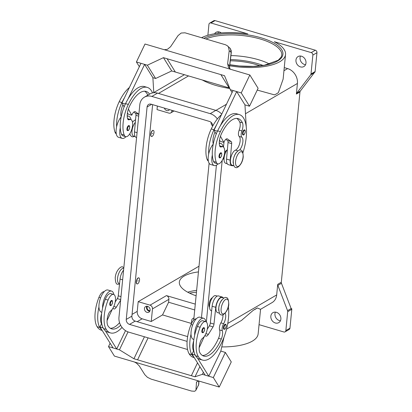 <?xml version="1.0" encoding="UTF-8"?>
<svg xmlns="http://www.w3.org/2000/svg" width="412" height="412" viewBox="0 0 412 412"><rect width="100%" height="100%" fill="white"/><g stroke="black" fill="none" stroke-linecap="round" stroke-linejoin="round"><path stroke-width="0.62" d="M230.931 55.584A42.003 15.63 -174.4 0 1 258.458 59.699A42.003 15.63 -174.4 0 1 269.098 63.793A42.003 15.63 -174.4 0 1 269.613 64.056M127.56 118.661A8.925 3.796 -73.5 0 1 127.993 118.728L130.728 119.537A8.925 3.796 -73.5 0 1 132.175 121.123A8.925 3.796 -73.5 0 1 131.093 131.274A8.925 3.796 -73.5 0 1 125.675 136.66A8.925 3.796 -73.5 0 1 124.228 135.074A24.838 10.558 -73.5 0 1 128.302 104.437A33.604 14.286 -73.5 0 1 147.264 87.395A33.604 14.286 -73.5 0 1 152.522 92.921M149.556 94.168A29.401 12.499 106.5 0 0 146.075 91.423A29.401 12.499 106.5 0 0 129.481 106.332A10.501 4.465 106.5 0 0 127.499 118.424A5.253 2.23 106.5 0 0 128.477 119.789A5.253 2.23 106.5 0 0 129.311 119.696A8.925 3.796 -73.5 0 1 130.728 119.537M150.916 134.358A3.152 1.339 -73.5 0 1 153.346 130.439A3.152 1.339 -73.5 0 1 153.99 132.566A3.152 1.339 -73.5 0 1 151.559 136.48A3.152 1.339 -73.5 0 1 150.916 134.358M151.472 136.449A3.152 1.339 -73.5 0 1 151.379 136.429A3.152 1.339 -73.5 0 1 150.73 134.302A3.152 1.339 -73.5 0 1 153.161 130.383A3.152 1.339 -73.5 0 1 153.254 130.419M152.708 133.313L152.198 133.612L152.708 133.313M239.351 150.195A7.349 3.126 106.5 0 0 242.653 143.319A7.349 3.126 106.5 0 0 241.901 137.227A5.253 2.23 -73.5 0 1 241.916 130.923A7.349 3.126 106.5 0 0 242.483 122.864A29.401 12.499 106.5 0 0 238.146 118.615A29.401 12.499 106.5 0 0 221.553 133.524A10.501 4.465 106.5 0 0 219.565 145.616A5.253 2.23 106.5 0 0 220.549 146.981A5.253 2.23 106.5 0 0 221.383 146.888A8.925 3.796 -73.5 0 1 222.799 146.729A8.925 3.796 -73.5 0 1 224.246 148.315A8.925 3.796 -73.5 0 1 223.165 158.465A8.925 3.796 -73.5 0 1 217.747 163.847L215.007 163.044A8.925 3.796 -73.5 0 1 213.565 161.458A24.838 10.558 -73.5 0 1 212.335 155.01A11.551 4.908 106.5 0 0 214.266 165.562A11.551 4.908 106.5 0 0 216.491 165.155A11.551 4.908 106.5 0 0 218.02 163.904M223.057 146.827A11.551 4.908 106.5 0 0 220.806 143.407A11.551 4.908 106.5 0 0 219.297 143.479M219.544 157.817A2.627 1.118 -73.5 0 1 219.009 156.045A2.627 1.118 -73.5 0 1 221.033 152.78C221.512 152.739 221.759 153.382 221.785 154.711C221.084 157.23 220.338 158.265 219.544 157.817M120.644 325.248A29.401 12.499 -73.5 0 1 111.667 328.879A29.401 12.499 -73.5 0 1 107.965 325.804A10.501 4.465 -73.5 0 1 108.253 314.701A5.253 2.23 -73.5 0 1 110.55 311.029A8.925 3.796 106.5 0 0 114.057 305.895A8.925 3.796 106.5 0 0 113.583 294.42L110.849 293.617A8.925 3.796 106.5 0 0 105.318 299.267A24.838 10.558 106.5 0 0 102.598 308.016A24.838 10.558 106.5 0 0 103.51 328.585A33.604 14.286 106.5 0 0 105.384 330.81L116.709 349.021L125.516 330.63M113.583 294.42A8.925 3.796 106.5 0 0 108.052 300.075A24.838 10.558 106.5 0 0 106.245 329.394A33.604 14.286 106.5 0 0 110.478 332.911A33.604 14.286 106.5 0 0 122.034 327.396M123.749 268.485L123.636 268.454A7.874 3.348 106.5 0 0 121.669 269.041A7.874 3.348 106.5 0 0 117.714 277.106A7.874 3.348 106.5 0 0 119.171 283.559L119.557 283.672M104.19 291.675A8.925 3.796 106.5 0 0 98.937 297.382A24.838 10.558 106.5 0 0 97.129 326.701A33.604 14.286 106.5 0 0 101.357 330.218L102.197 330.465M139.534 280.011A3.152 1.339 106.5 0 0 138.885 277.884A3.152 1.339 106.5 0 0 136.46 281.803A3.152 1.339 106.5 0 0 137.103 283.93A3.152 1.339 106.5 0 0 139.534 280.011M137.016 283.894A3.152 1.339 -73.5 0 1 136.923 283.873A3.152 1.339 -73.5 0 1 136.274 281.751A3.152 1.339 -73.5 0 1 138.705 277.832A3.152 1.339 -73.5 0 1 138.792 277.868M137.737 281.056L138.252 280.757L137.737 281.056M225.158 313.202A7.349 3.126 -73.5 0 1 223.618 323.683A5.253 2.23 106.5 0 0 222.326 330.728A7.349 3.126 -73.5 0 1 221.285 339.066A29.401 12.499 -73.5 0 1 203.734 356.071A29.401 12.499 -73.5 0 1 200.031 352.996A10.501 4.465 -73.5 0 1 200.325 341.888A5.253 2.23 -73.5 0 1 202.622 338.221A8.925 3.796 106.5 0 0 206.129 333.081A8.925 3.796 106.5 0 0 205.655 321.612L202.92 320.804A8.925 3.796 106.5 0 0 197.389 326.459A24.838 10.558 106.5 0 0 194.665 335.208A11.551 4.908 -73.5 0 1 201.432 318.692A11.551 4.908 -73.5 0 1 203.662 318.285L200.016 317.209A11.551 4.908 106.5 0 0 197.786 317.616A11.551 4.908 106.5 0 0 191.019 334.132A24.838 10.558 106.5 0 0 191.935 354.701A33.604 14.286 106.5 0 0 193.81 356.926L192.08 354.14L195.175 355.051M193.877 339.488L193.47 339.364A11.551 4.908 -73.5 0 1 191.019 334.132M201.859 330.924A2.627 1.118 106.5 0 0 202.4 332.695C203.384 332.453 203.435 333.375 204.635 329.59C204.697 328.41 204.445 327.767 203.883 327.658A2.627 1.118 106.5 0 0 201.859 330.924M169.497 109.618A3.255 2.688 59.8 0 1 168.709 110.39A3.255 2.688 59.8 0 1 166.772 110.586A3.255 2.688 59.8 0 1 164.388 108.109M147.553 306.332A2.585 2.132 -120.2 0 0 147.259 308.732A2.585 2.132 -120.2 0 0 149.103 310.54A2.585 2.132 -120.2 0 0 150.04 310.602M146.837 306.229A3.255 2.688 -120.2 0 0 149.041 311.158A3.255 2.688 -120.2 0 0 149.783 311.271M146.991 312.353A3.255 2.688 59.8 0 1 144.535 309.623A3.255 2.688 59.8 0 1 145.647 306.533A3.255 2.688 59.8 0 1 147.578 306.343A3.255 2.688 59.8 0 1 150.035 309.072A3.255 2.688 59.8 0 1 148.923 312.162A3.255 2.688 59.8 0 1 146.991 312.353M209.579 307.254A5.253 2.23 -73.5 0 1 209.09 304.154A5.253 2.23 -73.5 0 1 212.407 297.675M223.865 298.056L222.089 297.531A7.874 3.348 106.5 0 0 220.121 298.113A7.874 3.348 106.5 0 0 216.166 306.183A7.874 3.348 106.5 0 0 217.624 312.636L219.405 313.161M217.248 296.099L215.708 295.646A7.874 3.348 106.5 0 0 213.74 296.228A7.874 3.348 106.5 0 0 209.785 304.298A7.874 3.348 106.5 0 0 211.243 310.751L211.629 310.864M223.968 329.286A2.627 1.118 -73.5 0 1 223.428 327.519A2.627 1.118 -73.5 0 1 225.452 324.254C226.013 324.357 226.265 325.001 226.203 326.186C225.004 329.966 224.952 329.044 223.968 329.286M111.812 300.472A2.627 1.118 106.5 0 0 109.788 303.737A2.627 1.118 106.5 0 0 110.328 305.503C111.122 305.956 111.868 304.921 112.564 302.403C112.543 301.069 112.291 300.425 111.812 300.472M113.841 294.523A11.551 4.908 106.5 0 0 111.59 291.093A11.551 4.908 106.5 0 0 109.365 291.505A11.551 4.908 106.5 0 0 102.598 308.016M101.805 312.296L101.398 312.178A11.551 4.908 -73.5 0 1 98.952 306.94A11.551 4.908 -73.5 0 1 105.719 290.429A11.551 4.908 -73.5 0 1 107.944 290.017L111.59 291.093M198.8 381.136L198.589 384.885L195.777 390.447L194.675 391.266L191.59 391.07L151.034 379.097L147.434 377.315L144.808 374.678L139.271 365.923L136.64 363.266L134.492 362.019M219.241 387.048L200.649 381.558A6.298 2.019 -154.4 0 0 200.474 381.507L133.174 361.633A6.298 2.019 25.6 0 0 132.999 361.576L114.407 356.086L108.505 346.595L119.444 349.824L133.926 358.754L191.353 375.713L197.508 362.869L191.353 375.713L195.005 376.789L202.4 374.328L213.339 377.557L219.241 387.048L231.271 361.927L225.369 352.435L213.339 377.557M195.958 389.788L196.509 382.156L197.631 381.275L199.341 381.172M198.95 381.141L198.775 384.236A2.101 1.792 3.2 0 1 198.589 384.885L195.777 390.447M224.035 159.81A5.253 2.23 -73.5 0 1 223.505 157.605M217.747 163.847A8.925 3.796 -73.5 0 1 216.3 162.266A24.838 10.558 -73.5 0 1 220.374 131.629A33.604 14.286 -73.5 0 1 239.336 114.588A33.604 14.286 -73.5 0 1 242.946 152.708M233.202 163.121A7.874 3.348 -73.5 0 1 236.359 152.425M233.862 165.712L232.085 165.191A7.874 3.348 -73.5 0 1 230.797 157.858A7.874 3.348 -73.5 0 1 235.468 150.148A7.349 3.126 106.5 0 0 239.65 143.649A7.349 3.126 106.5 0 0 239.166 136.418A5.253 2.23 -73.5 0 1 239.181 130.115A7.349 3.126 106.5 0 0 239.748 122.055A29.401 12.499 106.5 0 0 236.725 118.393M208.364 161.056A8.925 3.796 -73.5 0 1 207.185 159.573A24.838 10.558 -73.5 0 1 211.258 128.935A33.604 14.286 -73.5 0 1 221.46 114.691M227.244 163.76L225.704 163.307A7.874 3.348 -73.5 0 1 224.133 157.611A7.874 3.348 -73.5 0 1 227.403 149.551M243.023 134.93A2.627 1.118 -73.5 0 1 242.488 133.158A2.627 1.118 -73.5 0 1 244.512 129.893C244.986 129.852 245.238 130.496 245.264 131.825C244.563 134.343 243.816 135.378 243.023 134.93M126.937 128.853A2.627 1.118 -73.5 0 1 128.961 125.588C129.523 125.696 129.775 126.34 129.713 127.519C128.508 131.304 128.462 130.383 127.473 130.625A2.627 1.118 -73.5 0 1 126.937 128.853M125.948 136.717A11.551 4.908 -73.5 0 1 124.419 137.963A11.551 4.908 -73.5 0 1 122.194 138.37A11.551 4.908 -73.5 0 1 120.263 127.818A24.838 10.558 -73.5 0 1 125.567 103.628A33.604 14.286 -73.5 0 1 128.132 98.808L144.617 64.39L140.971 63.314L121.967 102.995L125.387 104.004M122.194 138.37L118.548 137.294A11.551 4.908 106.5 0 1 116.617 126.742A11.551 4.908 -73.5 0 1 121.159 116.987M164.3 49.723L167.421 49.327L170.573 46.731L178.056 35.592L181.187 33.032L184.988 32.811L225.544 44.784L227.434 45.814L228.433 46.989L229.206 50.697L231.189 52.412L229.484 66.538L229.623 68.701M227.434 45.814L230.406 48.688L231.189 52.412A2.101 0.536 -173.1 0 1 231.292 52.607L229.587 66.734A2.101 0.536 6.9 0 1 229.582 66.754A2.101 0.536 6.9 0 0 229.484 66.538L227.651 63.587L228.413 67.341L230.643 69.314M163.6 49.517A6.298 5.335 -31.9 0 0 163.775 49.564L231.075 69.443A6.298 5.335 148.1 0 0 231.245 69.494L249.842 74.984L258.103 88.271L249.512 106.219L241.247 92.927L230.308 89.698L224.525 75.7L220.878 74.624L229.144 87.916L220.878 74.624L163.446 57.665L147.352 65.199L136.413 61.97L145.009 44.022L163.6 49.517M187.733 292.206A37.806 14.07 -174.4 0 1 196.642 290.336M196.112 295.775A37.806 14.07 -174.4 0 1 179.338 282.081A37.806 14.07 -174.4 0 1 198.45 271.91M230.303 60.796A37.806 14.07 -174.4 0 1 256.053 64.514A37.806 14.07 -174.4 0 1 260.152 65.858M221.774 346.914A45.681 17 5.6 0 0 252.34 341.131A45.681 17 5.6 0 0 258.144 333.88L260.554 309.309M257.279 307.934A45.681 17 -174.4 0 1 255.476 309.124A45.681 17 -174.4 0 1 253.37 310.215L257.279 307.934L260.523 309.33L272.09 302.588A12.602 10.398 -120.2 0 0 276.684 294.93L277.719 284.337A2.101 1.73 -120.2 0 0 277.734 284.857A2.101 1.73 -120.2 0 0 277.868 285.382L287.55 310.653A2.101 1.73 59.8 0 1 287.689 311.173A2.101 1.73 59.8 0 1 287.7 311.693L285.851 330.579A2.101 1.73 59.8 0 1 285.181 331.789A2.101 1.73 59.8 0 1 285.083 331.851A2.101 1.73 59.8 0 1 283.837 331.979L259.05 324.656M241.509 320.412L253.37 310.215M229.7 65.791A45.681 17 5.6 0 0 279.733 61.759A45.681 17 5.6 0 0 285.537 54.508L283.126 79.125L278.394 92.587A45.681 17 -174.4 0 1 276.591 93.771A45.681 17 -174.4 0 1 274.485 94.868L257.237 90.084M285.537 54.508A45.681 17 5.6 0 0 274.341 41.71L311.23 52.602A2.101 1.73 59.8 0 1 312.461 53.555A2.101 1.73 59.8 0 1 312.863 55.084L316.962 52.695A2.101 1.73 -120.2 0 0 316.56 51.165A2.101 1.73 -120.2 0 0 315.329 50.212L215.054 20.6A2.101 1.73 -120.2 0 0 213.807 20.724A2.101 1.73 -120.2 0 0 213.71 20.785M207.875 35.278L208.941 24.39A2.101 1.73 59.8 0 1 209.61 23.18A2.101 1.73 59.8 0 1 209.703 23.118A2.101 1.73 59.8 0 1 210.954 22.99L247.844 33.887A45.681 17 5.6 0 0 201.576 37.708M296.377 94.049L299.967 91.958A2.101 1.73 59.8 0 1 300.075 91.474A2.101 1.73 59.8 0 1 300.307 91.062L296.717 93.153A2.101 1.73 -120.2 0 0 296.491 93.565A2.101 1.73 -120.2 0 0 296.377 94.049L297.418 83.461A12.602 10.398 -120.2 0 0 287.617 68.588L284.254 67.594M287.7 311.693L291.799 309.304A2.101 1.73 -120.2 0 0 291.789 308.784A2.101 1.73 -120.2 0 0 291.784 308.763L291.274 309.062A2.101 1.73 -120.2 0 0 291.14 308.562L281.458 283.291A2.101 1.73 59.8 0 1 281.319 282.766A2.101 1.73 59.8 0 1 281.308 282.246L277.719 284.337M315.113 71.575L311.008 73.964A2.101 1.73 59.8 0 1 310.9 74.448A2.101 1.73 59.8 0 1 310.669 74.86L314.258 72.77A2.101 1.73 -120.2 0 0 314.48 72.373L314.995 72.074A2.101 1.73 -120.2 0 0 315 72.059A2.101 1.73 -120.2 0 0 315.113 71.575L316.962 52.695M289.085 329.518A2.101 1.73 -120.2 0 0 289.183 329.461A2.101 1.73 -120.2 0 0 289.281 329.399A2.101 1.73 -120.2 0 0 289.95 328.184L285.851 330.579M301.496 56.217A5.773 4.764 59.8 0 1 305.848 61.064A5.773 4.764 59.8 0 1 303.881 66.543A5.773 4.764 59.8 0 1 300.446 66.888A5.773 4.764 59.8 0 1 296.094 62.042A5.773 4.764 59.8 0 1 298.061 56.562A5.773 4.764 59.8 0 1 301.496 56.217M300.497 56.032A5.773 4.764 -120.2 0 0 304.55 64.499A5.773 4.764 -120.2 0 0 305.544 64.684M214.585 33.758A5.773 4.764 59.8 0 1 216.017 32.332A5.773 4.764 59.8 0 1 219.452 31.987A5.773 4.764 59.8 0 1 221.275 32.919M276.385 312.311A5.773 4.764 59.8 0 1 280.737 317.152A5.773 4.764 59.8 0 1 278.769 322.632A5.773 4.764 59.8 0 1 275.34 322.982A5.773 4.764 59.8 0 1 270.983 318.136A5.773 4.764 59.8 0 1 272.95 312.656A5.773 4.764 59.8 0 1 276.385 312.311M275.391 312.121A5.773 4.764 -120.2 0 0 279.439 320.588A5.773 4.764 -120.2 0 0 280.433 320.778M218.458 31.801A5.773 4.764 -120.2 0 0 218.036 33.259M314.258 72.77L300.307 91.062M299.967 91.958L281.308 282.246M291.145 308.578L291.784 308.763M291.799 309.304L289.95 328.184M296.717 93.153L310.669 74.86M224.617 152.878A5.253 2.23 -73.5 0 1 226.868 150.226M229.803 88.477A45.681 17 -174.4 0 1 202.292 79.985M311.008 73.964L312.863 55.084M196.462 292.165A42.003 15.63 5.6 0 0 189.602 293.164M157.369 106.033L157.018 109.602L168.874 113.099A3.152 2.601 -120.2 0 0 170.743 112.914A3.152 2.601 -120.2 0 0 171.892 110.998L171.953 110.344M212.741 125.923A3.152 2.601 59.8 0 1 211.088 122.575L211.109 122.369M191.395 323.451L162.529 314.923L168.606 302.238L168.889 299.328A3.152 2.601 -120.2 0 0 166.438 295.61L195.293 304.128M194.722 309.948L168.606 302.238M138.19 301.672L150.04 305.168A3.152 2.601 59.8 0 1 152.486 308.887L151.25 321.499L142.135 318.806A6.298 5.196 59.8 0 1 137.237 311.369L138.19 301.672L199.011 266.214M227.651 63.587L229.206 50.697M249.842 74.984L241.247 92.927M229.628 88.055L175.358 72.033L167.092 58.741M246.247 127.009A10.501 4.465 106.5 0 0 246.222 126.036L244.955 104.875L236.689 91.582L233.043 90.506L214.039 130.187L217.459 131.196M244.955 104.869L249.512 106.219M232.069 92.535L230.308 89.698M236.689 91.582L220.204 126A33.604 14.286 -73.5 0 1 236.601 113.779L239.336 114.588M175.358 72.028L171.711 70.952L155.618 78.486L152.883 77.683L144.617 64.39M171.711 70.952L163.446 57.665M155.618 78.486L147.352 65.199M139.354 66.692L136.413 61.97M128.132 98.808A33.604 14.286 -73.5 0 1 144.53 86.587L147.264 87.395M152.883 77.683L153.774 92.566M125.675 136.66L122.941 135.852A8.925 3.796 -73.5 0 1 121.494 134.266A24.838 10.558 -73.5 0 1 120.263 127.818M127.231 116.287A11.551 4.908 -73.5 0 1 128.735 116.215A11.551 4.908 -73.5 0 1 130.985 119.64M116.292 133.864A8.925 3.796 -73.5 0 1 115.113 132.381A24.838 10.558 -73.5 0 1 119.186 101.743A33.604 14.286 -73.5 0 1 129.389 87.499M135.172 136.568L133.632 136.115A7.874 3.348 -73.5 0 1 132.061 130.419A7.874 3.348 -73.5 0 1 135.332 122.359M219.524 140.095L220.204 141.316L223.85 142.398L224.277 141.496A5.253 2.23 -73.5 0 1 227.244 138.834A5.253 2.23 -73.5 0 1 227.542 138.983L231.199 141.62A3.152 1.339 -73.5 0 1 231.673 143.603L230.2 160.17A8.4 3.569 106.5 0 0 231.935 165.691L228.289 164.615A8.4 3.569 -73.5 0 1 226.554 159.094L228.027 142.526A3.152 1.339 106.5 0 0 227.553 140.543L225.833 139.302M216.202 134.096L214.039 130.187M220.456 136.264L223.85 142.398M231.935 165.691A8.4 3.569 106.5 0 0 233.274 165.542M215.023 131.964A10.501 4.465 106.5 0 0 213.184 143.731A5.253 2.23 106.5 0 0 213.262 144.009M214.266 165.562L210.62 164.486A11.551 4.908 -73.5 0 1 208.688 153.933A24.838 10.558 -73.5 0 1 213.993 129.744A33.604 14.286 -73.5 0 1 216.558 124.924M219.632 145.853A8.925 3.796 -73.5 0 1 220.065 145.92L222.799 146.729M212.335 155.01A24.838 10.558 -73.5 0 1 217.639 130.82A33.604 14.286 -73.5 0 1 220.204 126M137.572 359.831L148.093 337.861L137.572 359.831M199.861 366.649L195.005 376.789M203.374 372.299L202.4 374.328M193.81 356.926L205.135 375.131L208.781 376.207L220.811 351.086L225.369 352.435M208.781 376.207L197.456 358.002A33.604 14.286 106.5 0 0 199.81 359.295L202.544 360.098A33.604 14.286 106.5 0 0 221.409 343.268A33.604 14.286 106.5 0 0 228.32 306.744M144.447 336.779L133.926 358.754M128.029 331.907L119.444 349.824M110.122 343.217L108.505 346.595M98.952 306.94A24.838 10.558 106.5 0 0 99.864 327.509A33.604 14.286 106.5 0 0 101.738 329.734L113.063 347.939L116.709 349.021M103.103 327.864L100.008 326.948L101.481 323.744A10.501 4.465 -73.5 0 1 101.646 313.511M101.738 329.734L100.008 326.948M105.384 330.81A33.604 14.286 106.5 0 0 107.743 332.103L110.478 332.911M224.03 337.119L220.811 351.086M222.98 314.747A7.349 3.126 -73.5 0 1 220.883 322.874A5.253 2.23 106.5 0 0 219.591 329.919A7.349 3.126 -73.5 0 1 218.551 338.257A29.401 12.499 -73.5 0 1 202.426 355.484M205.063 335.296L205.248 335.589A5.253 2.23 106.5 0 0 205.907 336.135A5.253 2.23 106.5 0 0 208.384 334.374L213.035 326.886A3.152 1.339 106.5 0 0 213.977 324.084L215.77 307.331A8.4 3.569 -73.5 0 1 222.238 297.026A8.4 3.569 -73.5 0 1 223.278 297.881M199.145 347.764L204.367 336.388M193.769 350.457L193.552 350.936A10.501 4.465 -73.5 0 1 193.717 340.703M192.08 354.14L193.552 350.936M222.238 297.026L218.592 295.95A8.4 3.569 106.5 0 0 212.123 306.255L210.331 323.008A3.152 1.339 -73.5 0 1 209.389 325.81L207.246 329.26M194.665 335.208A24.838 10.558 106.5 0 0 195.582 355.777A33.604 14.286 106.5 0 0 197.456 358.002M196.261 318.862A8.925 3.796 106.5 0 0 191.008 324.574A24.838 10.558 106.5 0 0 189.201 353.893A33.604 14.286 106.5 0 0 193.429 357.41L194.263 357.652M221.903 299.874A7.874 3.348 106.5 0 0 218.746 310.571M205.655 321.612A8.925 3.796 106.5 0 0 200.124 327.262A24.838 10.558 106.5 0 0 198.316 356.581A33.604 14.286 106.5 0 0 202.544 360.098M162.529 314.923L151.25 321.499M193.908 318.255A3.152 2.601 -120.2 0 0 192.837 318.548A3.152 2.601 -120.2 0 0 191.688 320.464L191.369 323.734M223.999 142.078L223.505 147.141M222.202 160.428L206.355 322.024M187.563 349.505A12.602 10.398 59.8 0 1 187.105 349.376L128.76 332.149A12.602 10.398 59.8 0 1 118.965 317.276L139.792 104.839A12.602 10.398 59.8 0 1 144.385 97.18L150.025 93.895A12.602 10.398 59.8 0 1 157.513 93.143L215.852 110.37A12.602 10.398 59.8 0 1 221.733 114.119M152.631 104.638L131.892 316.143A4.202 3.466 -120.2 0 0 135.162 321.103L187.651 336.604M187.105 341.394L129.523 324.388A4.202 3.466 59.8 0 1 126.257 319.429L147.084 106.991A4.202 3.466 59.8 0 1 148.619 104.437A4.202 3.466 59.8 0 1 151.111 104.19L209.456 121.416A4.202 3.466 59.8 0 1 212.741 126.026M209.111 163.193L193.722 320.109M193.588 349.124A12.602 10.398 59.8 0 1 192.981 349.35M144.385 97.18A12.602 10.398 59.8 0 1 151.873 96.429L210.218 113.655A12.602 10.398 59.8 0 1 217.351 118.96M216.418 165.197L201.473 317.642M203.662 318.285A11.551 4.908 -73.5 0 1 205.912 321.715M119.557 322.663A29.401 12.499 -73.5 0 1 110.354 328.292M101.481 323.744L101.702 323.266M115.175 302.068L117.317 298.623A3.152 1.339 106.5 0 0 118.259 295.816L120.052 279.063A8.4 3.569 -73.5 0 1 123.579 270.19M120.634 300.23L116.313 307.182A5.253 2.23 -73.5 0 1 113.836 308.949A5.253 2.23 -73.5 0 1 113.176 308.397L112.991 308.104M112.296 309.201L107.074 320.577M208.688 153.933A11.551 4.908 -73.5 0 1 213.231 144.179M116.617 126.742A24.838 10.558 -73.5 0 1 121.921 102.552A33.604 14.286 -73.5 0 1 124.486 97.732M121.967 102.995L122.951 104.772A10.501 4.465 106.5 0 0 121.113 116.545A5.253 2.23 106.5 0 0 121.195 116.817M147.81 95.182A7.349 3.126 106.5 0 0 147.676 94.863A29.401 12.499 106.5 0 0 144.653 91.207M138.87 114.242L135.471 111.791A5.253 2.23 106.5 0 0 135.172 111.647A5.253 2.23 106.5 0 0 132.206 114.309L131.778 115.206L128.384 109.077M133.761 112.115L135.481 113.352A3.152 1.339 -73.5 0 1 135.955 115.334L134.482 131.902A8.4 3.569 106.5 0 0 136.218 137.423L136.588 137.536M131.778 115.206L128.132 114.129L127.457 112.909M122.951 104.772L124.13 106.909M235.587 161.298A7.668 3.26 -73.5 0 1 240.021 152.033A7.668 3.26 -73.5 0 1 243.07 156.936A7.668 3.26 -73.5 0 1 238.636 166.196A7.668 3.26 -73.5 0 1 235.587 161.298M132.087 130.228A7.668 3.26 -73.5 0 1 133.596 125.109M127.828 119.259L129.311 119.696M221.728 154.778A2.204 0.937 -73.5 0 1 220.451 157.441A2.204 0.937 -73.5 0 1 219.575 156.035A2.204 0.937 -73.5 0 1 220.853 153.367A2.204 0.937 -73.5 0 1 221.728 154.778M105.318 299.267L108.052 300.075M98.937 297.382L100.58 297.866M119.14 272.559A7.668 3.26 106.5 0 0 117.626 277.673M202.431 330.913A2.204 0.937 106.5 0 0 203.307 332.324A2.204 0.937 106.5 0 0 204.584 329.657A2.204 0.937 106.5 0 0 203.703 328.251A2.204 0.937 106.5 0 0 202.431 330.913M221.131 308.743A7.668 3.26 106.5 0 0 224.174 313.645A7.668 3.26 106.5 0 0 228.614 304.38A7.668 3.26 106.5 0 0 225.565 299.483A7.668 3.26 106.5 0 0 221.131 308.743M223.999 327.504A2.204 0.937 106.5 0 0 224.875 328.915A2.204 0.937 106.5 0 0 226.152 326.252A2.204 0.937 106.5 0 0 225.276 324.841A2.204 0.937 106.5 0 0 223.999 327.504M112.512 302.47A2.204 0.937 106.5 0 0 111.637 301.059A2.204 0.937 106.5 0 0 110.359 303.721A2.204 0.937 106.5 0 0 111.235 305.132A2.204 0.937 106.5 0 0 112.512 302.47M216.3 162.266L213.565 161.458M237.909 150.874L235.468 150.148M208.209 159.877L207.185 159.573M245.207 131.892A2.204 0.937 -73.5 0 1 243.93 134.559A2.204 0.937 -73.5 0 1 243.054 133.148A2.204 0.937 -73.5 0 1 244.331 130.48A2.204 0.937 -73.5 0 1 245.207 131.892M127.504 128.843A2.204 0.937 -73.5 0 1 128.781 126.18A2.204 0.937 -73.5 0 1 129.656 127.586A2.204 0.937 -73.5 0 1 128.384 130.254A2.204 0.937 -73.5 0 1 127.504 128.843M230.447 59.601A40.953 15.239 -174.4 0 1 257.593 63.618A40.953 15.239 -174.4 0 1 263.062 65.462M205.979 39.006A42.003 15.63 -174.4 0 1 260.482 39.068A42.003 15.63 -174.4 0 1 281.787 55.115L281.221 57L278.239 60.24L264.458 65.225L253.21 66.389L239.31 65.992L229.829 64.725M229.819 64.802A43.054 16.022 5.6 0 0 277.451 61.084A43.054 16.022 5.6 0 0 261.09 37.796A43.054 16.022 5.6 0 0 203.858 38.383M277.868 285.382L281.458 283.291M315.329 50.212L311.23 52.602M291.14 308.562L287.55 310.653M210.954 22.99L215.054 20.6M245.485 113.733L297.418 83.461M227.759 323.451L276.684 294.93M287.617 68.588L283.95 70.73M226.466 104.241L215.919 110.39M158.486 93.426L188.521 75.921M171.892 110.998L172.659 110.55M150.04 305.168L166.438 295.61M152.486 308.887L168.889 299.328M226.909 138.798L227.542 138.983M227.553 140.543L231.199 141.62M228.027 142.526L231.673 143.603M226.554 159.094L230.2 160.17M213.993 129.744L211.258 128.935M241.901 137.227L239.166 136.418M241.916 130.923L239.181 130.115M242.483 122.864L239.748 122.055M221.383 146.888L219.9 146.451M220.374 131.629L217.639 130.82M196.354 382.779L196.89 381.667M205.897 333.638L208.384 334.374M209.389 325.81L213.035 326.886M210.331 323.008L213.977 324.084M212.123 306.255L215.77 307.331M192.651 325.058L191.008 324.574M191.935 354.701L189.201 353.893M223.618 323.683L220.883 322.874M222.326 330.728L219.591 329.919M221.285 339.066L218.551 338.257M200.124 327.262L197.389 326.459M198.316 356.581L195.582 355.777M142.135 318.806L137.175 321.695M137.237 311.369L132.067 314.387M135.162 321.103L129.523 324.388M131.892 316.143L126.257 319.429M151.631 104.339L147.084 106.991M157.513 93.143L151.873 96.429M215.852 110.37L210.218 113.655M97.129 326.701L99.864 327.509M103.51 328.585L106.245 329.394M122.637 279.825L120.052 279.063M120.989 296.619L118.259 295.816M120.695 299.617L117.317 298.623M116.313 307.182L113.825 306.446M119.186 101.743L121.921 102.552M115.113 132.381L116.138 132.685M125.567 103.628L128.302 104.437M121.494 134.266L124.228 135.074M147.676 94.863L148.129 94.997M137.062 132.664L134.482 131.902M138.684 116.143L135.955 115.334M138.859 114.351L135.481 113.352M135.471 111.791L134.837 111.606M129.821 133.751L130.398 135.306L131.572 136.521L132.767 136.877L134.59 136.398M119.511 284.136L117.693 284.218C116.236 284.455 115.417 282.287 115.221 277.714C115.927 269.469 122.055 265.483 122.745 267.094L123.821 267.707M226.306 297.68C224.751 296.012 218.762 302.078 218.782 308.3C218.988 312.842 219.807 315.01 221.249 314.799C222.804 316.468 228.794 310.406 228.773 304.18C228.567 299.637 227.743 297.469 226.306 297.68M240.763 150.231C242.215 149.994 243.039 152.162 243.229 156.735C242.524 164.985 236.4 168.972 235.705 167.354C234.253 167.591 233.429 165.423 233.238 160.85C233.944 152.605 240.067 148.619 240.763 150.231M135.569 119.671L133.287 121.262L132.484 122.282M219.292 142.959L220.806 143.407M289.183 329.461L285.083 331.851M213.807 20.724L209.703 23.118M184.411 74.706L153.429 92.767M241.633 320.345L226.528 329.147M229.803 47.9L231.147 50.362L231.292 52.581M229.716 68.974L229.587 66.734M128.735 116.215L127.22 115.767M198.769 384.236L198.409 385.555M174.075 110.967L170.743 112.914M193.939 317.904L192.837 318.548"/></g></svg>
